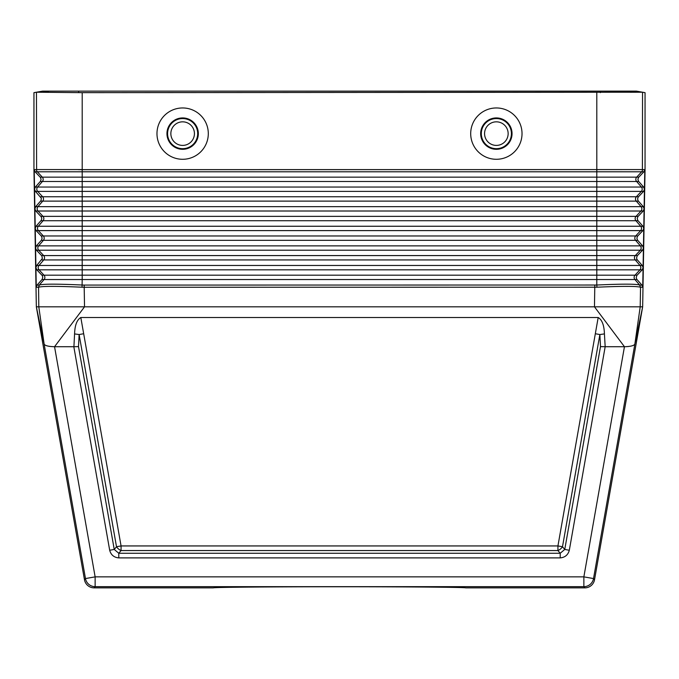<?xml version="1.0" encoding="UTF-8"?>
<svg xmlns="http://www.w3.org/2000/svg" width="679" height="679" viewBox="0 0 679 679"><rect width="100%" height="100%" fill="white"/><g stroke="black" fill="none" stroke-linecap="round" stroke-linejoin="round"><path stroke-width="1.02" d="M600.355 92.641L600.355 91.139L636.444 91.139L42.556 91.139L48.973 92.268L42.556 91.139L36.462 92.217L82.201 92.658L642.538 92.217L645.05 92.658L645.05 169.572L642.657 306.823L594.473 306.823L624.451 346.714L605.176 346.714L569.316 550.253L564.758 549.447L560.209 553.266L560.209 557.892C565.021 557.459 568.06 554.913 569.316 550.253M109.684 550.253C110.94 554.913 113.979 557.459 118.791 557.892L118.791 553.266L114.242 549.447L109.684 550.253L73.824 346.714L54.549 346.714L95.136 576.861L85.478 578.559L84.476 579.764A9.803 9.803 -50 0 0 94.126 587.861L213.359 587.861C212.858 587.276 272.007 586.758 339.5 586.758C406.993 586.758 466.142 587.276 465.641 587.861L584.874 587.861A9.803 9.803 -130 0 0 594.524 579.764L642.572 307.307L634.865 344.109L593.522 578.559L594.524 579.764M84.196 285.078L82.201 285.027C57.367 283.881 43.091 283.881 39.357 285.027L38.567 287.217C42.395 286.105 56.892 286.105 82.049 287.217L84.196 287.268L84.196 285.078L596.799 285.027L596.799 275.19L634.992 275.19L639.957 269.826L642.19 269.826L636.86 275.453L636.206 277.694L636.792 279.273L641.918 285.078L642.733 287.268L644.795 169.682L642.402 169.572L642.538 92.217L630.027 92.268L636.444 91.139L642.538 92.217L636.444 91.139L630.027 92.268M644.447 189.178L643.633 187.039L638.506 181.242L637.904 179.315L638.574 177.414L643.904 171.787L644.795 169.682M644.108 208.784L643.293 206.645L638.167 200.848L637.564 198.922L638.235 197.02L643.556 191.393L644.447 189.288M38.567 287.217L38.796 306.823L36.343 306.823L44.135 344.109L38.796 306.823L84.527 306.823L84.196 287.268L596.951 287.217C622.108 286.105 636.605 286.105 640.433 287.217L642.733 287.268M596.951 287.217L596.799 285.027C621.633 283.881 635.909 283.881 639.643 285.027L640.535 287.268L640.204 306.823L634.865 344.109C634.008 345.679 630.536 346.553 624.451 346.714L583.864 576.861L583.864 586.664L95.136 586.664A9.803 9.803 -140 0 1 85.478 578.559L44.135 344.109C44.992 345.679 48.464 346.553 54.549 346.714L84.527 306.823L594.473 306.823L594.804 285.078M642.19 269.826L643.081 267.721M643.42 247.996L642.606 245.866L637.479 240.06L636.877 238.134L637.547 236.233L642.869 230.614L643.76 228.509M640.433 287.217L639.643 285.027L634.916 279.544L82.201 279.544L82.201 275.19L596.799 275.19L596.799 245.866L640.373 245.866A3.268 3.268 90 0 1 640.297 250.22L642.529 250.22L643.42 248.115M643.081 267.602L642.266 265.472L637.14 259.667L636.546 258.088L637.208 255.839L642.529 250.22M643.768 228.39L642.945 226.251L637.827 220.454L637.225 218.528L637.895 216.626L643.217 211.008L644.108 208.903M645.05 169.572L642.538 169.699A3.268 3.268 90 0 1 641.663 171.787L643.904 171.787M82.201 92.658L82.201 169.682L78.17 169.631L599.26 169.589L596.799 169.682L596.799 171.787L641.663 171.787L636.698 177.151L638.803 177.151M522.024 133.619A25.658 25.658 0 0 0 496.357 107.961A25.658 25.658 0 0 0 470.7 133.619A25.658 25.658 0 0 0 496.357 159.285A25.658 25.658 0 0 0 522.024 133.619M156.976 133.619A25.658 25.658 0 0 1 182.643 107.961A25.658 25.658 0 0 1 208.3 133.619A25.658 25.658 0 0 1 182.643 159.285A25.658 25.658 0 0 1 156.976 133.619M512.042 133.619A15.685 15.685 0 0 0 496.357 117.934A15.685 15.685 0 0 0 480.673 133.619A15.685 15.685 0 0 0 496.357 149.304A15.685 15.685 0 0 0 512.042 133.619M642.945 226.251L596.799 226.251L596.799 206.645L82.201 206.645L82.201 201.12L636.282 201.12L641.061 206.645L596.799 206.645L596.799 187.039L82.201 187.039L82.201 181.505L636.622 181.505L641.4 187.039L596.799 187.039L596.799 171.787L82.201 171.787L82.201 169.682L642.402 169.572M642.657 306.823L642.572 307.307M73.824 346.714L78.509 346.63L114.242 549.447L116.508 546.739L79.129 334.543L83.678 333.737L80.818 317.517C76.939 319.775 74.86 325.241 74.571 333.915L79.129 334.543L78.509 346.63M80.818 317.517L598.182 317.517L595.322 333.737L599.871 334.543L604.429 333.915C604.14 325.241 602.061 319.775 598.182 317.517M604.429 333.915L605.176 346.714M638.379 201.12L636.282 201.12A3.268 3.268 90 0 1 636.359 196.757L82.201 196.757L82.201 201.12L42.718 201.12A3.268 3.268 90 0 0 42.641 196.757L37.676 191.393L35.444 191.393L41.351 198.251L41.02 200.56L35.707 206.645L34.892 208.903L35.783 211.008L41.3 216.907L41.775 218.528L41.36 220.166L36.055 226.251L35.232 228.39L34.892 208.903M642.266 265.472L640.034 265.472A3.268 3.268 90 0 1 639.957 269.826L82.201 269.826L82.201 265.472L640.034 265.472L635.255 259.938L82.201 259.938L82.201 255.584L635.332 255.584L640.297 250.22L82.201 250.22L82.201 240.332L596.799 240.332L596.799 245.866L38.627 245.866A3.268 3.268 90 0 0 38.703 250.22L36.471 250.22L41.792 255.839L42.404 258.419L36.734 265.472L35.919 267.602L35.58 247.996L36.394 245.866L41.521 240.06L42.123 238.134L41.453 236.233L36.131 230.614L35.24 228.509L35.58 247.996M36.428 307.307L84.476 579.764M36.267 287.268L35.919 267.721L36.81 269.826L42.14 275.453L42.785 277.015L42.208 279.273L37.082 285.078L39.255 285.078L38.465 287.268L36.267 287.268L37.082 285.078M605.082 346.706L600.491 346.63L564.758 549.447L562.492 546.739A6.535 3.972 -40 0 1 557.934 550.559L560.209 553.266L118.791 553.266L121.066 550.559L121.066 545.941L83.678 333.737M638.727 181.505L636.622 181.505A3.268 3.268 90 0 1 636.698 177.151L82.201 177.151L82.201 171.787L35.096 171.787L34.205 169.682L36.598 169.572L36.462 92.217L33.95 92.658L33.95 169.572L36.343 306.823M35.096 171.787L40.426 177.414L41.096 179.315L40.494 181.242L35.367 187.039L34.553 189.178L34.205 169.682M295.696 586.826C247.173 586.979 212.833 587.411 213.359 587.861M631.623 345.942L630.553 346.18M628.796 346.451L627.829 346.562M626.921 346.63L624.544 346.714M34.892 208.784L34.553 189.178M33.95 169.572L36.462 169.699A3.268 3.268 90 0 0 37.337 171.787L42.302 177.151L40.197 177.151M78.645 92.641L78.645 91.139L42.556 91.139L36.462 92.217M36.471 250.22L35.58 248.115M35.444 191.393L34.553 189.288M54.337 346.714L53.463 346.697M50.238 346.46L49.117 346.298M166.958 133.619A15.685 15.685 0 0 1 182.643 117.934A15.685 15.685 0 0 1 198.327 133.619A15.685 15.685 0 0 1 182.643 149.304A15.685 15.685 0 0 1 166.958 133.619M82.049 287.217L82.201 279.544L44.084 279.544A3.268 3.268 90 0 0 44.008 275.19L41.911 275.19M637.012 279.544L634.916 279.544A3.268 3.268 90 0 1 634.992 275.19L637.089 275.19M36.394 245.866L38.627 245.866L43.397 240.332L82.201 240.332L82.201 235.969L596.799 235.969L596.799 240.332L635.603 240.332L640.373 245.866L642.606 245.866M637.7 240.332L635.603 240.332A3.268 3.268 90 0 1 635.671 235.969L596.799 235.969L596.799 226.251L82.201 226.251L82.201 220.726L635.943 220.726L640.713 226.251A3.268 3.268 90 0 1 640.636 230.614L642.869 230.614M41.3 240.332L43.397 240.332A3.268 3.268 90 0 0 43.329 235.969L82.201 235.969L82.201 230.614L640.636 230.614L635.671 235.969L637.776 235.969M638.455 196.757L636.359 196.757L641.324 191.393A3.268 3.268 90 0 0 641.4 187.039L643.633 187.039M35.367 187.039L82.201 187.039L82.201 191.393L643.556 191.393M40.621 201.12L42.718 201.12L37.939 206.645L82.201 206.645L82.201 211.008L640.984 211.008A3.268 3.268 90 0 0 641.061 206.645L643.293 206.645M36.055 226.251L38.287 226.251A3.268 3.268 90 0 0 38.364 230.614L82.201 230.614L82.201 226.251L38.287 226.251L43.057 220.726L82.201 220.726L82.201 216.363L636.019 216.363L640.984 211.008L643.217 211.008M36.734 265.472L38.966 265.472L43.745 259.938L82.201 259.938L82.201 265.472L38.966 265.472A3.268 3.268 90 0 0 39.042 269.826L44.008 275.19L82.201 275.19L82.201 269.826L36.81 269.826M41.648 259.938L43.745 259.938A3.268 3.268 90 0 0 43.668 255.584L82.201 255.584L82.201 250.22L38.703 250.22L43.668 255.584L41.572 255.584M596.807 169.572L596.799 92.658M511.414 133.619A15.057 15.057 0 0 0 496.357 118.562A15.057 15.057 0 0 0 481.301 133.619A15.057 15.057 0 0 0 496.357 148.676A15.057 15.057 0 0 0 511.414 133.619M508.147 133.619A11.789 11.789 0 0 0 496.357 121.83A11.789 11.789 0 0 0 484.568 133.619A11.789 11.789 0 0 0 496.357 145.408A11.789 11.789 0 0 0 508.147 133.619M40.545 196.757L82.201 196.757L82.201 191.393L37.676 191.393A3.268 3.268 90 0 1 37.6 187.039L42.378 181.505L82.201 181.505L82.201 177.151L42.302 177.151A3.268 3.268 90 0 1 42.378 181.505L40.273 181.505M40.961 220.726L43.057 220.726A3.268 3.268 90 0 0 42.981 216.363L82.201 216.363L82.201 211.008L35.783 211.008M638.039 220.726L635.943 220.726A3.268 3.268 90 0 1 636.019 216.363L638.116 216.363M637.352 259.938L635.255 259.938A3.268 3.268 90 0 1 635.332 255.584L637.428 255.584M641.918 285.078L639.745 285.078M74.571 333.915L73.918 346.706M584.874 587.861L583.864 586.664A9.803 9.803 -40 0 0 593.522 578.559L583.864 576.861L95.136 576.861L95.136 586.664L94.126 587.861M560.209 557.892L118.791 557.892M600.491 346.63L599.871 334.543L562.492 546.739L557.934 545.941L557.934 550.559L121.066 550.559A6.535 3.972 40 0 1 116.508 546.739L121.066 545.941L557.934 545.941L595.322 333.737M41.988 279.544L44.084 279.544L39.255 285.078M35.707 206.645L37.939 206.645A3.268 3.268 90 0 0 38.016 211.008L42.981 216.363L40.884 216.363M170.853 133.619A11.789 11.789 0 0 1 182.643 121.83A11.789 11.789 0 0 1 194.432 133.619A11.789 11.789 0 0 1 182.643 145.408A11.789 11.789 0 0 1 170.853 133.619M167.586 133.619A15.057 15.057 0 0 1 182.643 118.562A15.057 15.057 0 0 1 197.699 133.619A15.057 15.057 0 0 1 182.643 148.676A15.057 15.057 0 0 1 167.586 133.619M82.193 169.572L36.598 169.572M41.224 235.969L43.329 235.969L38.364 230.614L36.131 230.614"/></g></svg>

